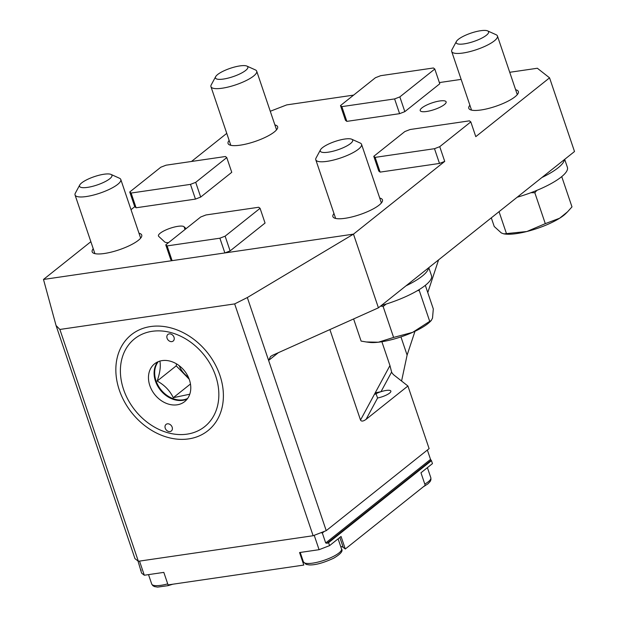 <?xml version="1.0" encoding="UTF-8"?>
<svg xmlns="http://www.w3.org/2000/svg" width="618" height="618" viewBox="0 0 618 618"><rect width="100%" height="100%" fill="white"/><g stroke="black" fill="none" stroke-linecap="round" stroke-linejoin="round"><path stroke-width="0.93" d="M225.122 236.169L230.112 250.908L224.867 252.94L353.481 234.137L247.324 297.544L234.662 303.909L59.876 329.456L138.347 561.275L134.956 558.61L56.053 325.501L43.492 279.452L172.105 260.649L170.753 259.583L165.763 244.844L167.115 245.91L219.884 238.2L225.122 236.169L260.07 208.312L258.71 207.254L205.948 214.964L200.711 216.995L165.763 244.844M375.149 394.184A10.066 2.588 161.3 0 1 381.005 391.696L375.644 392.762L377.606 397.992L366.057 419.375C363.253 421.376 361.406 421.6 360.518 420.055L389.95 365.57L391.611 372.067A108.668 27.957 -18.7 0 0 394.23 375.257L407.919 386.011L429.116 448.637L326.227 530.653L313.125 535.729L138.347 561.275M444.373 104.589A13.681 3.523 -18.7 0 0 446.126 101.839A13.681 3.523 -18.7 0 0 432.028 102.897A13.681 3.523 -18.7 0 0 420.201 110.614A13.681 3.523 -18.7 0 0 430.29 110.746A13.681 3.523 -18.7 0 0 444.373 104.589M186.095 228.637L184.087 226.767A13.681 3.523 -18.7 0 0 169.386 228.552A13.681 3.523 -18.7 0 0 158.44 235.96A13.681 3.523 -18.7 0 0 158.718 236.377L164.689 241.939A13.681 3.523 -18.7 0 0 168.552 242.619M270.267 111.263L286.729 104.89L353.62 95.11M226.76 133.364L191.503 161.468M195.705 182.341L200.696 197.072L231.758 172.314L226.767 157.582L225.416 156.516L166.057 165.191L160.811 167.223L129.749 191.982L131.109 193.048L190.468 184.373L195.705 182.341L226.767 157.582M200.696 197.072L195.458 199.104L190.468 184.373M131.109 193.048L136.099 207.779L195.458 199.104M136.099 207.779L134.739 206.713L131.016 209.68M90.861 241.692L43.492 279.452M230.112 250.908L265.052 223.052L260.07 208.312M509.726 72.291L537.359 68.25L549.564 77.845L475.79 136.648L470.808 121.908L469.448 120.842L410.089 129.517L404.852 131.549L373.79 156.308L375.141 157.374L434.5 148.699L439.746 146.667L444.728 161.406L353.481 234.137L378.425 307.818L272.538 355.296L270.576 356.486L268.614 360.449L326.227 530.653M444.728 161.406L439.491 163.438L434.5 148.699M375.141 157.374L380.132 172.113L439.491 163.438M380.132 172.113L378.772 171.047L373.79 156.308M439.375 82.573L461.136 79.39M399.846 96.895L404.836 111.634L439.784 83.778L434.794 69.046L433.442 67.98L380.673 75.69L375.435 77.721L340.487 105.578L341.847 106.636L394.608 98.926L399.846 96.895L434.794 69.046M404.836 111.634L399.599 113.666L394.608 98.926M341.847 106.636L346.837 121.375L399.599 113.666M346.837 121.375L345.477 120.309L340.487 105.578M333.983 213.542A26.165 6.728 -18.7 0 0 332.901 216.64A26.165 6.728 -18.7 0 0 352.19 216.872A26.165 6.728 -18.7 0 0 379.12 205.114A26.165 6.728 -18.7 0 0 382.465 199.861A26.165 6.728 -18.7 0 0 379.73 198.054M469.881 105.214A26.165 6.728 -18.7 0 0 468.807 108.312A26.165 6.728 -18.7 0 0 488.096 108.552A26.165 6.728 -18.7 0 0 515.018 96.794A26.165 6.728 -18.7 0 0 518.363 91.534A26.165 6.728 -18.7 0 0 515.628 89.734M229.147 140.402A26.165 6.728 -18.7 0 0 228.065 143.5A26.165 6.728 -18.7 0 0 247.354 143.739A26.165 6.728 -18.7 0 0 274.284 131.982A26.165 6.728 -18.7 0 0 277.629 126.729A26.165 6.728 -18.7 0 0 274.894 124.921M93.241 248.73A26.165 6.728 -18.7 0 0 92.167 251.827A26.165 6.728 -18.7 0 0 111.456 252.067A26.165 6.728 -18.7 0 0 138.386 240.302A26.165 6.728 -18.7 0 0 141.731 235.049A26.165 6.728 -18.7 0 0 138.996 233.241M234.662 303.909L313.125 535.729M219.915 375.365A61.375 48.312 51.4 0 1 160.943 435.049A61.375 48.312 51.4 0 1 128.011 337.737A61.375 48.312 51.4 0 1 219.915 375.365M59.876 329.456L56.053 325.501M167.115 245.91L172.105 260.649L224.867 252.94L219.884 238.2M134.739 206.713L129.749 191.982M549.564 77.845L574.508 151.526L378.425 307.818M439.746 146.667L470.808 121.908M391.611 372.067L381.005 391.696A10.066 2.588 161.3 0 1 390.87 391.094A10.066 2.588 161.3 0 1 377.606 397.992M401.576 381.028L407.107 355.111L414.987 331.279M389.95 365.57L381.878 341.731M427.772 292.584L438.587 259.861M329.896 329.579L360.518 420.055M407.919 386.011L366.057 419.375M247.324 297.544L268.614 360.449L278.347 352.693M345.292 548.993L425.207 485.3L420.966 472.778L432.461 463.616L431.464 460.665L328.567 542.681L329.564 545.632L341.059 536.47L345.292 548.993L343.206 547.355A22.542 5.801 -18.7 0 0 340.688 546.466M302.557 559.367A22.542 5.801 -18.7 0 0 302.063 559.923M139.521 561.105L144.303 575.234L163.824 572.384L168.065 584.906L303.801 565.068L299.56 552.546L319.081 549.688L329.564 545.632M314.214 535.304L319.081 549.688M328.567 542.681L326.992 543.292L325.694 542.959L322.333 533.017L321.005 532.677M137.992 560.997L141.592 573.11L144.303 575.234M140.595 570.159L140.989 569.85M141.02 569.958L141.12 570.383M427.362 450.035L430.53 459.398L431.464 460.665M322.333 533.017L324.411 531.356M187.609 398.486A23.947 18.849 51.4 0 1 160.904 389.672A23.947 18.849 51.4 0 1 158.262 361.669M159.861 361.012C160.927 366.072 160.023 372.754 157.165 381.051C164.45 384.991 169.819 390.537 173.287 397.691L189.765 394.214M190.46 384.01L173.287 397.691M189.201 379.228L176.23 365.848L157.165 381.051M176.23 365.848L176.501 363.863M188.351 377.158A19.722 15.52 51.4 0 1 179.22 365.701M170.468 341.522A4.226 3.329 -128.6 0 0 173.179 341.051A4.226 3.329 -128.6 0 0 173.14 335.674A4.226 3.329 -128.6 0 0 167.911 334.438A4.226 3.329 -128.6 0 0 167.115 338.347A4.226 3.329 -128.6 0 0 170.468 341.522M168.621 431.472A4.226 3.329 -128.6 0 0 171.333 430.993A4.226 3.329 -128.6 0 0 171.302 425.617A4.226 3.329 -128.6 0 0 166.064 424.388A4.226 3.329 -128.6 0 0 165.269 428.289A4.226 3.329 -128.6 0 0 168.621 431.472M169.177 404.303A24.148 19.003 -128.6 0 0 184.674 401.6A24.148 19.003 -128.6 0 0 184.488 370.87A24.148 19.003 -128.6 0 0 154.57 363.832A24.148 19.003 -128.6 0 0 150.019 386.142A24.148 19.003 -128.6 0 0 169.177 404.303M168.59 432.948A56.192 44.226 -128.6 0 0 212.754 368.822A56.192 44.226 -128.6 0 0 127.517 346.389A56.192 44.226 -128.6 0 0 168.59 432.948M157.66 361.932A24.148 19.003 -128.6 0 0 156.493 383.732A24.148 19.003 -128.6 0 0 174.809 399.815A24.148 19.003 -128.6 0 0 187.215 399.019M564.69 159.351L567.394 167.331A48.297 12.422 161.3 0 1 561.214 177.034A48.297 12.422 161.3 0 1 517.166 197.227M564.427 159.552A48.297 12.422 161.3 0 1 558.1 167.818A48.297 12.422 161.3 0 1 541.87 177.536M530.962 192.685L534.825 192.731L545.292 223.646L559.645 218.224L567.509 211.85L571.982 206.883L561.739 176.609M534.825 192.731L536.841 190.375M491.302 217.845L494.23 226.505L501.329 232.947L503.855 233.874L526.86 231.511L545.292 223.646M499.043 211.673L506.412 233.457M503.855 233.874L505.045 234.029A36.223 9.316 -18.7 0 0 526.86 231.511A36.223 9.316 -18.7 0 0 559.645 218.224A36.223 9.316 -18.7 0 0 565.933 213.419L567.509 211.85M353.612 318.942L361.105 341.09L366.25 341.97L378.363 342.217L393.604 337.42L383.137 306.505L380.657 306.034M417.382 290.684L419.243 290.429L429.711 321.345L412.662 332.345L393.604 337.42M386.142 304.087L383.137 306.505M429.711 321.345L431.233 320.549L432.515 318.108L433.311 308.946L425.323 285.346M419.243 290.429L419.243 289.572M366.25 341.97L369.147 342.357A36.223 9.316 -18.7 0 0 378.363 342.217A36.223 9.316 161.3 0 0 412.662 332.345A36.223 9.316 -18.7 0 0 430.035 321.746L431.233 320.549M428.792 267.671L431.488 275.651A48.297 12.422 161.3 0 1 425.315 285.354A48.297 12.422 161.3 0 1 381.267 305.547M428.529 267.88A48.297 12.422 161.3 0 1 422.194 276.146A48.297 12.422 161.3 0 1 405.972 285.856M215.404 77.798A17.103 4.403 161.3 0 1 215.659 76.663A17.103 4.403 161.3 0 1 230.236 68.32A17.103 4.403 161.3 0 1 246.891 66.087A17.103 4.403 161.3 0 1 234.902 75.999A17.103 4.403 161.3 0 1 215.404 77.798M246.891 66.087L255.35 69.904A24.148 6.211 161.3 0 1 256.702 71.186A24.148 6.211 161.3 0 1 235.821 84.813A24.148 6.211 161.3 0 1 210.954 86.674A24.148 6.211 161.3 0 1 210.892 86.435A24.148 6.211 161.3 0 1 211.256 84.828L215.659 76.663M79.506 186.118A17.103 4.403 161.3 0 1 79.753 184.983A17.103 4.403 161.3 0 1 94.338 176.64A17.103 4.403 161.3 0 1 110.993 174.415A17.103 4.403 161.3 0 1 99.004 184.319A17.103 4.403 161.3 0 1 79.506 186.118M110.993 174.415L119.452 178.223A24.148 6.211 161.3 0 1 120.804 179.514A24.148 6.211 161.3 0 1 99.923 193.14A24.148 6.211 161.3 0 1 75.056 194.994A24.148 6.211 161.3 0 1 74.994 194.755A24.148 6.211 161.3 0 1 75.35 193.156L79.753 184.983M320.24 150.931A17.103 4.403 161.3 0 1 320.495 149.795A17.103 4.403 161.3 0 1 335.08 141.452A17.103 4.403 161.3 0 1 351.727 139.228A17.103 4.403 161.3 0 1 339.738 149.131A17.103 4.403 161.3 0 1 320.24 150.931M351.727 139.228L360.186 143.036A24.148 6.211 161.3 0 1 361.545 144.326A24.148 6.211 161.3 0 1 340.657 157.953A24.148 6.211 161.3 0 1 315.798 159.807A24.148 6.211 161.3 0 1 315.736 159.568A24.148 6.211 161.3 0 1 316.092 157.961L320.495 149.795M456.138 42.611A17.103 4.403 161.3 0 1 456.393 41.476A17.103 4.403 161.3 0 1 470.978 33.125A17.103 4.403 161.3 0 1 487.625 30.9A17.103 4.403 161.3 0 1 475.644 40.811A17.103 4.403 161.3 0 1 456.138 42.611M487.625 30.9L496.084 34.716A24.148 6.211 161.3 0 1 497.444 35.998A24.148 6.211 161.3 0 1 476.563 49.625A24.148 6.211 161.3 0 1 451.696 51.487A24.148 6.211 161.3 0 1 451.634 51.24A24.148 6.211 161.3 0 1 451.99 49.641L456.393 41.476M400.943 336.895L407.107 355.111M185.014 229.502L184.087 226.767M343.206 547.355L339.846 537.436M325.694 542.959L430.53 459.398M326.992 543.292L431.055 460.348M424.798 484.103A20.124 5.176 -18.7 0 0 430.831 477.753L430.931 479.761L430.182 481.476L427.996 483.801L423.206 486.899M333.99 556.115A20.124 5.176 -18.7 0 0 341.522 548.938C343.268 550.978 340.672 554.052 333.735 558.17C323.515 562.898 315.373 565.153 309.317 564.929L306.173 564.412L303.399 561.847A20.124 5.176 -18.7 0 0 314.686 562.805A20.124 5.176 -18.7 0 0 333.99 556.115M148.521 574.624L151.704 584.018A20.124 5.176 -18.7 0 0 167.717 583.894M427.401 467.641L430.831 477.753M300.217 552.446L303.399 561.847M338.1 538.826L341.522 548.938M151.704 584.018L152.839 585.671L154.477 586.582L157.621 587.1L167.911 585.679L172.886 584.203M210.954 86.674L230.8 145.307M256.702 71.186L276.555 129.826M75.056 194.994L94.902 253.635M120.804 179.514L140.649 238.146M315.798 159.807L335.644 218.44M361.545 144.326L381.391 202.959M451.696 51.487L471.542 110.12M497.444 35.998L517.289 94.631"/></g></svg>
